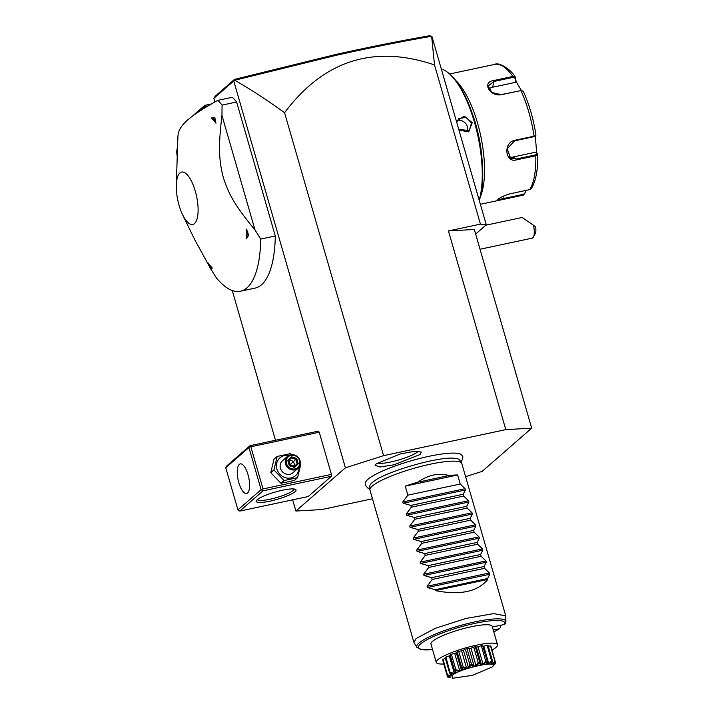 <?xml version="1.0" encoding="UTF-8"?>
<svg xmlns="http://www.w3.org/2000/svg" width="714" height="714" viewBox="0 0 714 714"><rect width="100%" height="100%" fill="white"/><g stroke="black" fill="none" stroke-linecap="round" stroke-linejoin="round"><path stroke-width="1.07" d="M465.582 476.666L482.164 471.374L531.68 428.168L505.789 429.632L383.561 455.657L345.415 467.822L295.899 511.028L321.791 509.564L372.458 498.774M461.244 462.529L462.993 456.996L461.44 454.675A50.301 9.175 163.9 0 0 417.288 459.111A50.301 9.175 163.9 0 0 367.853 479.38A50.301 9.175 163.9 0 0 365.514 482.361L365.434 485.154L367.692 487.974L369.87 488.903M376.251 463.805L400.152 454.024L414.066 451.355L421.242 451.998L420.359 454.416L393.985 464.805L380.018 467.018L375.109 465.314L376.251 463.805M505.789 429.632L448.437 230.934L474.328 229.471L531.68 428.168M475.658 234.076L486.288 224.794L480.451 224.125L448.437 230.934M486.288 224.794L431.979 36.628L429.792 35.7C399.67 40.957 368.237 47.24 335.482 54.559L336.205 55.308C369.37 47.892 401.179 41.546 431.64 36.253L434.505 64.92L480.451 224.125M197.698 112.428L204.168 106.779L204.713 105.386L211.514 103.941M204.543 108.073L204.168 106.779L208.077 105.949M295.899 511.028L292.669 499.827M275.479 440.27L232.255 290.509M434.505 64.92C373.797 44.393 323.826 60.333 284.574 112.732C267.375 100.237 250.766 89.411 234.736 80.263L234.156 80.334L234.513 79.379L215.325 96.122L213.825 98.353L214.878 102.013M213.825 98.353L233.755 80.968L345.415 467.822M275.292 235.977L260.744 239.074A101.986 36.521 -102 0 1 247.017 287.804A101.986 36.521 78 0 1 240.448 291.214L254.996 288.117A101.986 36.521 -102 0 0 275.292 235.977L236.629 102.013A101.986 36.521 -102 0 0 232.345 97.274L217.788 100.371C204.043 107.957 194.029 114.454 187.746 119.872C181.695 125.209 178.464 130.269 178.054 135.044A101.986 36.521 -102 0 0 177.75 141.006L177.527 147.673M262.975 490.866L239.815 511.081L308.207 496.525L331.367 476.309L331.421 474.382L319.256 432.229L318.337 431.149L249.945 445.706L226.784 465.921L225.758 467.741L237.923 509.885L261.092 489.67L262.975 490.866L331.367 476.309M192.262 116.248L204.713 105.386M234.156 80.334L233.755 80.968M234.513 79.379L335.482 54.559M234.736 80.263L336.205 55.308M284.574 112.732L383.561 455.657M236.629 102.013L222.081 105.11A101.986 36.521 -102 0 0 217.788 100.371M260.744 239.074L255.041 230.024L221.956 115.409L222.081 105.11M240.448 291.214A101.986 36.521 78 0 1 216.342 277.817L210.648 268.767L194.61 239.44L182.65 214.834A26.802 9.603 -102 0 0 194.503 223.598A26.802 9.603 -102 0 0 195.315 191.2A26.802 9.603 -102 0 0 179.892 172.958A26.802 9.603 -102 0 0 176.304 185.015A26.802 9.603 -102 0 0 182.65 214.834M176.304 185.015L177.42 151.002A84.895 30.407 78 0 1 177.572 147.593A9.88 3.534 78 0 0 177.242 156.428M212.353 268.062A84.895 30.407 78 0 1 207.908 262.814A9.88 3.534 -102 0 0 210.88 267.607A9.88 3.534 -102 0 0 212.353 268.062L211.442 267.928M255.041 230.024C234.478 205.016 228.444 193.815 223.089 176.715C218.975 159.927 218.189 147.2 221.956 115.409M246.526 229.105A84.895 30.407 78 0 1 246.294 238.44A9.88 3.534 -102 0 0 246.526 229.105L248.749 235.379L246.294 238.44M214.753 117.605L211.522 117.962A84.895 30.407 78 0 1 215.967 123.219L214.753 117.605A11.156 3.998 78 0 1 215.182 118.113M248.749 235.379A11.156 3.998 -102 0 0 248.767 234.469M211.522 117.962A9.88 3.534 78 0 1 215.967 123.219M257.219 499.738A20.715 3.784 -16.1 0 1 276.943 491.553A20.715 3.784 -16.1 0 1 295.498 489.385A20.715 3.784 -16.1 0 1 295.052 491.678A20.715 3.784 -16.1 0 1 271.65 500.782A20.715 3.784 -16.1 0 1 256.38 500.675A20.715 3.784 -16.1 0 1 257.219 499.738M239.815 511.081L237.923 509.885M249.945 445.706L249.677 446.402L250.864 446.794L319.256 432.229M331.421 474.382L263.029 488.938L250.864 446.794M263.029 488.938L262.27 490.054M261.092 489.67L248.927 447.526L225.758 467.741M247.553 493.008A15.137 5.417 78 0 1 246.58 493.508A15.137 5.417 78 0 1 238.458 481.281A15.137 5.417 78 0 1 239.297 464.403A15.137 5.417 78 0 1 240.27 463.895A15.137 5.417 78 0 1 248.392 476.122A15.137 5.417 78 0 1 247.553 493.008M248.927 447.526L249.677 446.402M294.097 489.01A19.117 3.49 -16.1 0 1 293.159 490.482A19.117 3.49 -16.1 0 1 273.533 498.408A19.117 3.49 -16.1 0 1 257.37 499.604M291.794 454.657L290.607 453.586L277.166 456.451L274.006 459.209L270.767 472.677L280.959 483.289L294.4 480.433L297.559 477.675L300.808 464.198L300.344 463.645M280.959 483.289L284.118 480.54L297.559 477.675M270.767 472.677L273.917 469.928L284.118 480.54M277.166 456.451L273.917 469.928M288.724 455.505A11.852 10.853 48.9 0 0 276.889 469.062A11.852 10.853 48.9 0 0 289.581 478.148A11.852 10.853 48.9 0 0 298.996 467.277M287.546 456.335L282.476 460.753A7.97 7.292 48.9 0 0 280.441 468.304A7.97 7.292 48.9 0 0 292.954 472.757L298.024 468.339A7.97 7.292 -131.1 0 1 285.502 463.886A7.97 7.292 48.9 0 1 287.546 456.335A7.97 7.292 48.9 0 1 300.058 460.789A7.97 7.292 -131.1 0 1 298.024 468.339M299.568 460.726A7.167 6.569 -131.1 0 1 294.98 468.902A7.167 6.569 -131.1 0 1 286.475 463.52A7.167 6.569 48.9 0 1 291.071 455.353A7.167 6.569 48.9 0 1 299.568 460.726M298.265 463.841L296.721 458.504L291.482 456.781L287.778 460.405L289.322 465.742L294.561 467.465L298.265 463.841L297.14 463.77L295.855 459.325L291.49 457.888L288.456 460.86M296.721 458.504L289.893 464.85L289.134 459.95M294.561 467.465L294.061 466.786L294.561 467.465M289.322 465.742L289.697 465.358L289.322 465.742L289.697 465.358L294.061 466.786M287.778 460.405L289.697 465.358M291.482 456.781L291.49 457.888L288.411 460.905M289.322 460.012L293.499 461.378L294.784 465.831L289.893 464.85L290.071 465.43M293.909 466.688L297.14 463.77L294.097 466.751M480.031 249.248L532.073 238.173A11.156 3.998 -102 0 0 533.394 237.012A11.156 3.998 -102 0 0 534.197 229.97A11.156 3.998 -102 0 0 533.358 225.169L535.634 227.025A7.97 2.856 78 0 1 535.259 233.612L533.394 237.012M485.815 225.205L522.148 217.475L533.358 225.169M441.306 68.955A74.89 26.82 78 0 1 447.41 72.176A74.89 26.82 78 0 1 476.416 129.564A74.89 26.82 78 0 1 479.174 200.152M456.442 121.371L464.154 116.087L472.249 122.638L468.687 131.849L458.968 130.144M447.874 72.533A73.935 26.48 78 0 1 448.338 72.882A73.935 26.48 78 0 1 477.238 130.626A73.935 26.48 78 0 1 479.29 200.536M472.311 113.651A65.331 23.401 78 0 1 482.066 159.445M455.559 80.245A66.929 23.973 78 0 1 480.718 135.794A66.929 23.973 78 0 1 480.37 196.778M525.62 190.486L525.674 192.191L523.487 195.056L504.209 199.161C498.827 200.455 496.837 200.455 498.229 199.179C500.63 197.144 504.709 195.324 510.439 193.717L529.726 189.612L531.439 188.425C535.955 180.82 538.044 169.566 537.696 154.652L535.803 155.75L516.525 159.856C504.959 163.319 503.067 142.363 514.776 140.283L534.063 136.187L535.964 135.169C533.483 119.059 529.252 104.431 523.282 91.276L520.89 90.562L501.612 94.667C490.063 97.122 481.441 82.003 493.633 80.539L512.911 76.434L515.454 77.558L515.847 82.288L492.812 87.188A9.559 6.712 -169.8 0 0 488.795 89.134M535.964 135.169L535.304 136.106L536.66 152.626L537.66 154.501L536.982 153.956L535.491 154.902L516.213 158.999L510.546 158.16L507.199 148.717L514.589 140.828L533.876 136.731L535.357 135.785M521.577 90.473L501.246 94.605L491.901 92.517L488.206 85.939L493.838 81.485L513.116 77.38L515.124 78.245M513.116 77.38L512.911 76.434A66.929 23.973 -102 0 0 494.641 64.412C499.372 61.69 511.519 70.133 515.231 77.032L516.186 81.699L521.354 90.437M497.765 199.688L498.229 199.179M480.379 204.293L522.505 195.324L523.799 194.976L523.54 194.27L504.254 198.376C499.211 199.599 497.337 199.625 498.64 198.447M525.674 192.191L523.54 194.27M536.66 152.626L536 152.118L536.982 153.956M536 152.118L512.964 157.026A9.559 8.452 -58.6 0 1 509.046 156.91M516.186 81.699L515.847 82.288M525.218 190.576L525.263 191.986M456.719 122.335L458.834 118.578L466.055 117.355L471.472 122.924L469.312 130.582L458.763 129.404M457.228 120.746A7.97 7.292 48.9 0 1 467.322 126.548A7.97 7.292 -131.1 0 1 466.929 131.947M369.879 489.643L369.834 486.136A46.883 8.55 -16.1 0 1 372.128 482.673A46.883 8.55 -16.1 0 1 373.94 481.263C386.319 471.517 438.057 456.585 453.72 458.227A46.883 8.55 -16.1 0 1 459.798 460.173L461.628 463.163A47.802 8.72 163.9 0 0 420.876 466.421A47.802 8.72 163.9 0 0 372.217 486.118A47.802 8.72 163.9 0 0 369.879 489.643A47.802 8.72 163.9 0 0 369.95 490.081L413.915 642.413L416.842 647.321A46.41 8.47 -16.1 0 1 458.915 625.928A46.41 8.47 -16.1 0 1 505.914 621.617L505.217 623.866M505.914 621.617L505.771 615.896L461.806 463.564A47.802 8.72 163.9 0 0 461.628 463.163M505.771 615.896L493.66 613.603L465.974 618.467L435.469 628.249L416.191 638.45L413.915 642.413M449.061 475.542L417.708 482.218C428.284 474.89 438.735 472.659 449.061 475.542A47.802 8.72 163.9 0 1 457.647 474.989L460.253 484.021L465.064 488.697L465.43 489.974L463.207 494.258L463.725 496.06L468.536 500.746L468.911 502.022L466.688 506.306L467.206 508.1L472.016 512.786L472.382 514.062L470.16 518.346L470.678 520.14L475.488 524.826L475.854 526.102L473.641 530.386L474.158 532.189L478.969 536.866L479.335 538.151L477.113 542.426L477.63 544.229L482.441 548.914L482.807 550.191L480.593 554.475L481.111 556.268L485.913 560.954L486.288 562.23L484.065 566.514L484.583 568.308L489.393 572.994L489.759 574.27L487.537 578.554L487.796 579.456L435.415 590.603C460.146 595.485 477.604 591.763 487.796 579.456M417.708 482.218A47.802 8.72 163.9 0 0 405.257 486.145L407.864 495.168L402.767 501.96L403.142 503.236L410.827 505.414L411.344 507.208L406.248 514L406.614 515.276L414.298 517.454L414.816 519.256L409.72 526.048L410.095 527.325L417.779 529.493L418.297 531.296L413.201 538.088L413.567 539.365L421.251 541.542L421.769 543.336L416.673 550.128L417.047 551.404L424.723 553.582L425.249 555.376L420.153 562.168L420.519 563.453L428.204 565.622L428.721 567.425L423.625 574.217L423.991 575.493L431.675 577.662L432.193 579.465L427.106 586.256L427.472 587.533L435.156 589.71L435.415 590.603M500.55 625.294L500.603 627.285L499.497 628.704L493.267 630.025M493.811 631.935L499.497 628.704A44.875 8.184 163.9 0 1 493.802 631.881M492.401 627.026L504.325 624.491L505.432 623.072M505.36 620.412L505.298 617.887M443.805 663.984A31.871 5.819 -16.1 0 1 436.272 662.422A31.871 5.819 -16.1 0 1 476.541 645.161A31.871 5.819 163.9 0 1 497.515 644.742L492.205 626.339A31.871 5.819 -16.1 0 0 465.671 628.052A31.871 5.819 -16.1 0 0 432.479 641.377A31.871 5.819 -16.1 0 0 430.961 644.019L436.272 662.422M491.973 650.079A31.871 5.819 163.9 0 0 497.515 644.742M492.142 666.938L495.489 663.547A25.24 4.605 163.9 0 0 495.534 663.476L493.383 664.77L495.302 661.932A25.24 4.605 163.9 0 0 495.239 661.896C491.393 665.394 490.393 665.171 492.241 661.235A25.24 4.605 163.9 0 0 492.08 661.235C488.126 665.082 486.323 665.18 486.671 661.539A25.24 4.605 163.9 0 0 486.43 661.566C482.941 665.6 480.549 666.01 479.281 662.797A25.24 4.605 163.9 0 0 478.987 662.86C476.452 666.876 473.775 667.545 470.937 664.868A25.24 4.605 163.9 0 0 470.633 664.948C469.464 668.777 466.804 669.616 462.672 667.492A25.24 4.605 163.9 0 0 462.386 667.59C462.797 671.053 460.485 671.972 455.461 670.366A25.24 4.605 163.9 0 0 455.237 670.464C457.263 673.436 455.577 674.319 450.186 673.124A25.24 4.605 163.9 0 0 450.043 673.222C451.766 674.685 452.364 675.453 451.828 675.515L447.482 675.453L447.482 674.9L450.998 675.489L451.587 674.971L449.624 673.025L445.143 657.505A25.24 4.605 -16.1 0 1 445.929 657.005A6.31 1.151 163.9 0 1 449.293 655.97A22.562 4.114 163.9 0 1 450.168 655.506M445.411 658.424A6.31 1.151 163.9 0 0 443.001 659.37A25.24 4.605 -16.1 0 0 442.76 659.763L447.241 675.283L450.231 676.845L447.678 677.059L447.437 676.569L442.957 661.048A6.31 1.151 163.9 0 1 443.108 660.95M492.241 661.235L491.687 663.583L492.383 663.734L494.981 661.405L490.5 645.884A25.24 4.605 -16.1 0 1 490.83 646.116L495.302 661.932M490.5 645.884A6.31 1.151 163.9 0 0 488.251 646.268M486.671 661.539L487.082 661.084L487.457 663.529L488.715 663.458L491.598 660.825L487.118 645.304A25.24 4.605 -16.1 0 1 487.983 645.34L492.464 660.861M487.118 645.304A6.31 1.151 163.9 0 0 483.726 646.197A22.562 4.114 163.9 0 0 482.914 646.232M482.602 645.563L487.35 661.592L482.771 645.742A6.31 1.151 163.9 0 0 482.602 645.563A25.24 4.605 -16.1 0 0 481.307 645.715A6.31 1.151 163.9 0 0 478.023 646.813A22.562 4.114 163.9 0 0 476.363 647.098A6.31 1.151 163.9 0 0 476.354 647.071A6.31 1.151 163.9 0 0 475.319 646.75A25.24 4.605 -16.1 0 0 473.748 647.08A6.31 1.151 163.9 0 0 470.981 648.241A22.562 4.114 163.9 0 0 469.107 648.705A6.31 1.151 163.9 0 0 467.018 648.758A25.24 4.605 -16.1 0 0 465.367 649.231A6.31 1.151 163.9 0 0 463.44 650.32A22.562 4.114 163.9 0 0 461.583 650.909A6.31 1.151 163.9 0 0 458.7 651.355A25.24 4.605 -16.1 0 0 457.174 651.9A6.31 1.151 163.9 0 0 456.317 652.783A22.562 4.114 163.9 0 0 454.702 653.435A6.31 1.151 163.9 0 0 451.382 654.211A25.24 4.605 -16.1 0 0 450.15 654.774A6.31 1.151 163.9 0 0 450.052 655.086L454.666 671.071L450.15 654.774M450.186 673.124L445.929 657.005M450.4 672.526L454.282 673.24L449.293 655.97M454.282 673.24L455.452 672.615L454.631 670.294L455.237 670.464M455.461 670.366L455.862 669.732L451.382 654.211M455.862 669.732L459.691 670.696L454.702 653.435M459.691 670.696L461.306 670.053L456.317 652.783M461.306 670.053L461.655 667.42L457.174 651.9M462.672 667.492L463.181 666.876L458.7 651.355M461.655 667.42L462.386 667.59M463.181 666.876L466.572 668.179L461.583 650.909M466.572 668.179L468.429 667.581L463.44 650.32M468.429 667.581L469.848 664.752L465.367 649.231M470.937 664.868L471.499 664.279L467.018 648.758M469.848 664.752L470.633 664.948M471.499 664.279L474.087 665.975L469.107 648.705M474.087 665.975L475.961 665.51L470.981 648.241M475.961 665.51L478.228 662.601L473.748 647.08M479.281 662.797L479.799 662.271L475.319 646.75M478.228 662.601L478.987 662.86M481.254 664.074L476.354 647.098M479.799 662.271L481.343 664.359L483.012 664.074L478.023 646.813M476.354 647.071L481.343 664.359M483.012 664.074L485.788 661.235L481.307 645.715M485.788 661.235L486.43 661.566M488.715 663.458L483.726 646.197M491.598 660.825L492.08 661.235M492.383 663.734L492.035 662.53M494.981 661.405L495.239 661.896M493.588 664.868L495.507 662.922L495.248 662.012M495.507 662.922L495.534 663.476M447.678 677.059A25.24 4.605 163.9 0 0 447.732 677.104L450.739 677.764M447.437 676.569L450.222 677.184L449.882 676.658M447.482 674.9L443.001 659.37M450.998 675.489L450.588 674.07M492.41 666.697L492.035 667.046C501.844 659.299 459.316 668.358 451.989 675.569L452.417 678.3L472.641 675.292L492.035 667.046M435.156 589.71L487.537 578.554M432.193 579.465L484.583 568.308M431.675 577.662L484.065 566.514M428.721 567.425L481.111 556.268M428.204 565.622L480.593 554.475M425.249 555.376L477.63 544.229M424.723 553.582L477.113 542.426M421.769 543.336L474.158 532.189M421.251 541.542L473.641 530.386M418.297 531.296L470.678 520.14M417.779 529.493L470.16 518.346M414.816 519.256L467.206 508.1M414.298 517.454L466.688 506.306M411.344 507.208L463.725 496.06M410.827 505.414L463.207 494.258M407.864 495.168L460.253 484.021M457.647 474.989L405.257 486.145M377.126 463.118A22.312 4.07 163.9 0 0 397.537 460.298A22.312 4.07 163.9 0 0 417.806 451.757A22.312 4.07 163.9 0 0 418.359 451.212M533.876 136.731L534.063 136.187A66.929 23.973 -102 0 0 520.89 90.562L520.524 90.499M529.726 189.612A66.929 23.973 -102 0 0 535.803 155.75L535.491 154.902M516.525 159.856L516.213 158.999L512.964 157.026M514.776 140.283L514.589 140.828M493.633 80.539L492.812 87.188M522.505 195.324A66.929 23.973 -102 0 0 523.487 195.056M504.209 199.161L503.584 196.047M472.249 122.638L471.472 122.924M504.325 624.491A44.875 8.184 163.9 0 0 446.946 631.247A44.875 8.184 163.9 0 0 432.559 649.553M489.759 574.27L427.472 587.533M489.393 572.994L427.106 586.256M486.288 562.23L423.991 575.493M485.913 560.954L423.625 574.217M482.807 550.191L420.519 563.453M482.441 548.914L420.153 562.168M479.335 538.151L417.047 551.404M478.969 536.866L416.673 550.128M475.854 526.102L413.567 539.365M475.488 524.826L413.201 538.088M472.382 514.062L410.095 527.325M472.016 512.786L409.72 526.048M468.911 502.022L406.614 515.276M468.536 500.746L406.248 514M465.43 489.974L403.142 503.236M465.064 488.697L402.767 501.96M211.969 268.437L210.88 267.607M288.438 460.807L289.741 465.323L294.159 466.769M448.338 72.882L447.41 72.176M449.695 73.979L494.641 64.412M521.898 90.482L521.318 90.437M416.842 647.321L421.947 649.758L432.577 649.606"/></g></svg>
